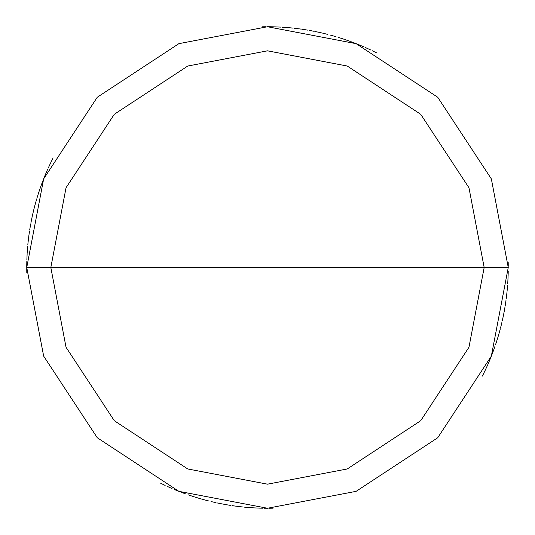 <?xml version="1.0" encoding="UTF-8"?>
<svg xmlns="http://www.w3.org/2000/svg" width="535" height="535" viewBox="0 0 535 535"><rect width="100%" height="100%" fill="white"/><g stroke="black" fill="none" stroke-linecap="round" stroke-linejoin="round"><path stroke-width="0.8" d="M267.5 267.5L484.175 267.5L468.961 347.255L420.711 420.711L347.255 468.961L267.5 484.175L187.745 468.961L114.289 420.711L66.039 347.255L50.825 267.5L508.25 267.5L491.344 178.884L437.737 97.263L356.116 43.656L267.5 26.75L178.884 43.656L97.263 97.263L43.656 178.884L26.75 267.5L50.825 267.5L66.039 187.745L114.289 114.289L187.745 66.039L267.5 50.825L347.255 66.039L420.711 114.289L468.961 187.745L484.175 267.5L468.961 187.745L420.711 114.289L347.255 66.039L267.5 50.825L187.745 66.039L114.289 114.289L66.039 187.745L50.825 267.5L267.5 267.5M508.25 267.5L491.344 178.884L437.737 97.263L356.116 43.656L267.5 26.75L178.884 43.656L97.263 97.263L43.656 178.884L26.75 267.5L50.825 267.5L66.039 347.255L114.289 420.711L187.745 468.961L267.5 484.175L347.255 468.961L420.711 420.711L468.961 347.255L484.175 267.5L508.25 267.5L491.344 356.116L437.737 437.737L356.116 491.344L267.5 508.25L178.884 491.344L97.263 437.737L43.656 356.116L26.75 267.5L43.656 356.116L97.263 437.737L178.884 491.344L267.5 508.25L356.116 491.344L437.737 437.737L491.344 356.116L508.25 267.5M484.115 372.561L485.726 369.177M490.234 358.871L491.632 355.394M492.976 351.89L494.26 348.372M495.49 344.828L496.667 341.27M497.791 337.692L498.854 334.094M500.82 326.858L501.716 323.214M502.552 319.562L503.335 315.897M504.064 312.219L504.726 308.528M505.341 304.83L505.889 301.118M506.384 297.4L506.826 293.675M507.2 289.95L507.521 286.212M508.136 274.983L508.223 271.232M375.443 52.303L372.079 50.651M368.689 49.046L365.271 47.495M361.834 46.003L358.37 44.559M354.892 43.168L351.388 41.837M344.319 39.336L340.755 38.166M333.572 35.992L329.961 34.996M326.337 34.053L322.692 33.163M319.034 32.327L315.362 31.558M307.993 30.181L304.295 29.579M300.583 29.037L296.865 28.549M293.14 28.121L289.408 27.746M285.67 27.439L281.932 27.185M278.187 26.984L274.442 26.85M270.69 26.77L266.945 26.75M50.417 163.409L48.819 166.806M45.789 173.661L44.358 177.125M42.974 180.616L41.65 184.12M40.379 187.651L39.162 191.196M37.998 194.76L36.895 198.345M35.845 201.942L34.855 205.56M33.919 209.192L33.036 212.836M32.214 216.494L31.451 220.166M30.742 223.844L30.087 227.535M29.499 231.24L28.964 234.952M28.482 238.67L28.061 242.395M27.7 246.127L27.399 249.865M27.151 253.61L26.964 257.355M26.837 261.1L26.763 264.852M26.75 268.597L26.797 272.348M376.493 52.838L373.142 51.166M369.759 49.548L366.348 47.983M362.917 46.465L359.466 45.007M348.974 40.954L345.436 39.717M341.878 38.527L338.301 37.396M334.709 36.32L331.105 35.303M327.48 34.34L323.842 33.438M320.191 32.588L316.526 31.792M312.848 31.057L309.156 30.381M305.458 29.759L301.753 29.198M298.035 28.696L294.317 28.248M290.585 27.86L286.854 27.526M275.619 26.884L271.874 26.79M50.932 162.346L49.32 165.73M47.755 169.14L46.251 172.578M44.8 176.035L43.402 179.513M42.064 183.01L40.774 186.534M39.536 190.072L38.359 193.637M35.163 204.417L34.207 208.041M33.31 211.686L32.468 215.337M31.685 219.002L30.956 222.687M30.288 226.372L29.679 230.07M29.124 233.782L28.629 237.5M28.188 241.218L27.807 244.95M27.486 248.688L27.225 252.426M27.017 256.171L26.87 259.916M26.783 263.668L26.75 267.413M53.125 157.932L51.447 161.282M49.822 164.66L48.244 168.064M46.726 171.488L45.254 174.938M41.175 185.424L39.924 188.955M38.727 192.513L37.584 196.084M36.5 199.675L35.477 203.28M34.501 206.898L33.585 210.536M31.926 217.845L31.184 221.523M30.495 225.208L29.866 228.906M29.291 232.611L28.776 236.323M28.322 240.048L27.92 243.773M27.579 247.511L27.298 251.249M27.078 254.988L26.91 258.739M26.803 262.484L26.75 266.236M161.771 483.787L165.148 485.412M168.558 486.977L171.989 488.495M175.44 489.953L178.917 491.357M182.415 492.715L185.933 494.012M189.47 495.256L193.021 496.44M196.599 497.57L200.19 498.647M203.802 499.67L207.419 500.633M211.058 501.542L214.709 502.392M218.374 503.188L222.052 503.923M225.743 504.599L229.441 505.221M236.858 506.291L240.583 506.739M244.314 507.133L248.046 507.461M251.784 507.735L255.529 507.949M259.274 508.11L263.026 508.21M482.363 376.105L484.028 372.748M485.64 369.364L487.198 365.953M488.709 362.516L490.16 359.059M26.757 268.804L26.803 272.549M160.707 483.265L164.084 484.904M167.482 486.489L170.906 488.02M174.35 489.498L177.821 490.923M181.305 492.294L184.822 493.604M188.353 494.868L191.904 496.072M195.469 497.222L199.053 498.319M202.658 499.356L206.276 500.339M217.223 502.94L220.895 503.696M224.58 504.391L228.271 505.033M231.976 505.615L235.688 506.137M239.406 506.605L243.137 507.013M246.869 507.367L250.607 507.655M254.352 507.889L258.097 508.069M269.339 508.243L273.091 508.183M485.138 370.427L486.716 367.03M488.234 363.599L489.706 360.155M491.123 356.684L492.488 353.187M493.792 349.676L495.042 346.138M496.239 342.587L497.383 339.016M498.466 335.425L499.496 331.82M500.472 328.202L501.389 324.564M502.251 320.913L503.054 317.248M503.803 313.577L504.492 309.892M505.12 306.194L505.695 302.489M506.21 298.777L506.665 295.052M507.066 291.328L507.407 287.589M507.695 283.851L507.922 280.113M508.089 276.368L508.196 272.616M190.781 495.698L194.345 496.868M197.923 497.978L201.521 499.035M205.139 500.031L208.764 500.974M212.408 501.863L216.066 502.693M219.731 503.462L223.416 504.177M227.107 504.839L230.806 505.435M234.517 505.983L238.236 506.464M249.43 507.568L253.169 507.822M256.914 508.016L260.659 508.15M264.41 508.23L268.162 508.25M482.985 374.868L484.63 371.497M486.221 368.107L487.76 364.683M489.251 361.245L490.682 357.781M492.06 354.29L493.384 350.786M497.028 340.14L498.132 336.562M499.182 332.957L500.171 329.339M501.108 325.708L501.984 322.063M502.806 318.405L503.569 314.734M504.278 311.056L504.926 307.364M505.521 303.659L506.056 299.948M506.531 296.229L506.946 292.505M507.307 288.773L507.608 285.035M507.855 281.29L508.043 277.545M508.25 266.303L508.196 262.551M371.009 50.136L367.612 48.551M364.188 47.02L360.744 45.542M357.28 44.117L353.789 42.746M350.278 41.429L346.747 40.165M343.196 38.961L339.625 37.811M336.04 36.714L332.436 35.671M321.542 32.896L317.877 32.08M314.205 31.324L310.521 30.622M306.829 29.987L303.124 29.398M299.413 28.877L295.695 28.408M288.231 27.646L284.493 27.352M280.755 27.118L277.01 26.937M273.258 26.817L269.513 26.757M265.761 26.757L262.01 26.81"/></g></svg>
